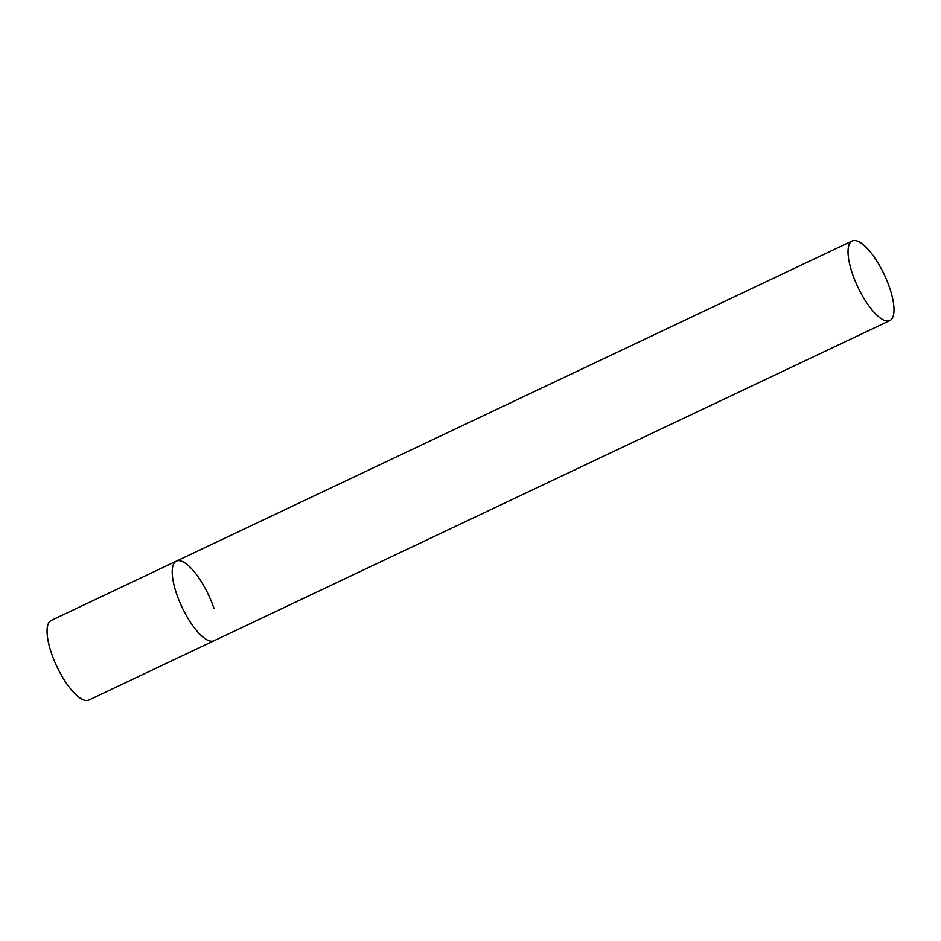 <?xml version="1.0" encoding="UTF-8"?>
<svg xmlns="http://www.w3.org/2000/svg" width="941" height="941" viewBox="0 0 941 941"><rect width="100%" height="100%" fill="white"/><g stroke="black" fill="none" stroke-linecap="round" stroke-linejoin="round"><path stroke-width="1.41" d="M889.88 320.563A44.039 14.597 64.7 0 0 887.281 281.488A44.039 14.597 64.7 0 0 857.792 241.225A44.039 14.597 64.7 0 0 852.17 240.967A44.039 14.597 64.7 0 0 854.769 280.042A44.039 14.597 64.7 0 0 884.258 320.316A44.039 14.597 64.7 0 0 889.88 320.563L88.913 700.033A44.039 14.597 -115.3 0 1 51.237 652.56A44.039 14.597 -115.3 0 1 51.214 620.437L176.355 561.142A44.039 14.597 64.7 0 0 178.955 600.217A44.039 14.597 64.7 0 0 208.443 640.492A44.039 14.597 64.7 0 0 214.066 640.739A44.039 14.597 -115.3 0 1 176.39 593.265A44.039 14.597 -115.3 0 1 176.355 561.142A44.039 14.597 -115.3 0 1 214.042 608.615M176.355 561.142L852.17 240.967"/></g></svg>
